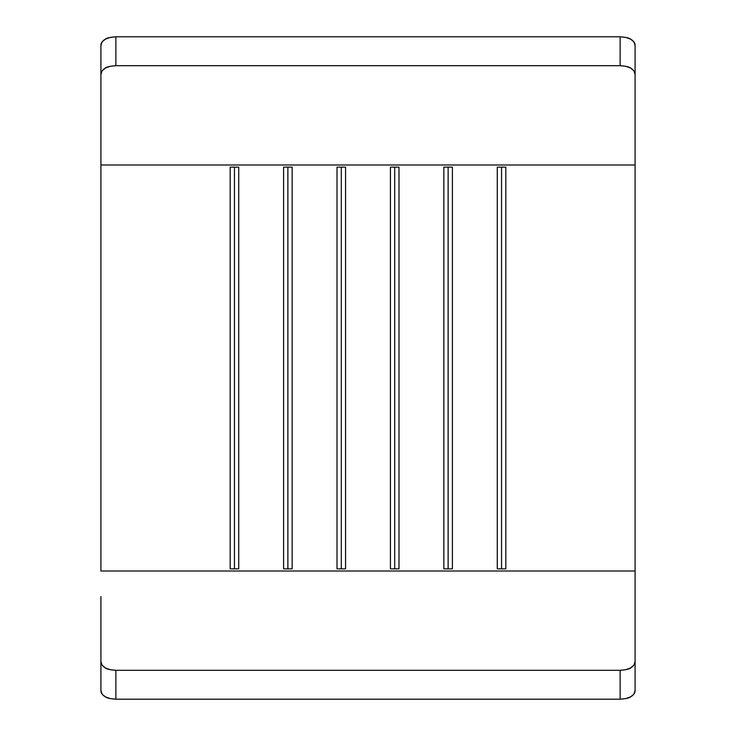 <?xml version="1.0" encoding="UTF-8"?>
<svg xmlns="http://www.w3.org/2000/svg" width="736" height="736" viewBox="0 0 736 736"><rect width="100%" height="100%" fill="white"/><g stroke="black" fill="none" stroke-linecap="round" stroke-linejoin="round"><path stroke-width="1.1" d="M635.094 74.492L635.094 165.002L100.906 165.002L100.906 74.492L102.037 70.941L105.276 68.108L110.124 66.304L115.865 65.688L620.135 65.688L625.885 66.314L630.734 68.117L633.963 70.95L635.094 74.492L635.094 45.42L635.094 74.492C635.122 72.018 633.668 69.892 630.734 68.117C629.446 66.939 625.922 66.139 620.135 65.688L115.865 65.688L115.865 36.8L620.135 36.8L625.867 37.416L630.724 39.201L633.954 41.97L635.094 45.42C635.122 43.028 633.659 40.949 630.724 39.201C629.436 38.042 625.913 37.242 620.135 36.8L620.135 65.688L620.135 36.8L115.865 36.8C110.087 37.242 106.554 38.042 105.276 39.201L110.115 37.416L115.865 36.8L115.865 65.688C110.087 66.139 106.554 66.939 105.276 68.108C102.341 69.883 100.878 72.018 100.906 74.492L100.906 45.42L102.037 41.98L105.276 39.201C102.341 40.958 100.878 43.028 100.906 45.42L100.906 74.492M100.906 139.389L100.906 165.002L635.094 165.002L635.094 570.998L100.906 570.998L100.906 165.002L100.906 570.998L635.094 570.998L635.094 661.508L633.963 665.059L630.724 667.892L625.876 669.696L620.135 670.312L115.865 670.312L110.115 669.686L105.266 667.883L102.037 665.05L100.906 661.508L100.906 596.611M497.278 568.854L505.825 568.854L505.825 167.146L497.278 167.146L497.278 568.854L497.278 167.146L505.825 167.146L505.825 568.854L497.278 568.854M443.854 568.854L452.401 568.854L452.401 167.146L443.854 167.146L443.854 568.854L443.854 167.146L452.401 167.146L452.401 568.854L443.854 568.854M230.175 568.854L238.722 568.854L238.722 167.146L230.175 167.146L230.175 568.854L230.175 167.146L238.722 167.146L238.722 568.854L230.175 568.854M283.599 568.854L292.146 568.854L292.146 167.146L283.599 167.146L283.599 568.854L283.599 167.146L292.146 167.146L292.146 568.854L283.599 568.854M337.014 568.854L345.561 568.854L345.561 167.146L337.014 167.146L337.014 568.854L337.014 167.146L345.561 167.146L345.561 568.854L337.014 568.854M390.439 568.854L398.986 568.854L398.986 167.146L390.439 167.146L390.439 568.854L390.439 167.146L398.986 167.146L398.986 568.854L390.439 568.854M635.094 661.508C635.122 663.982 633.659 666.117 630.724 667.892C629.446 669.061 625.913 669.861 620.135 670.312L620.135 699.2C625.913 698.758 629.446 697.958 630.724 696.799C633.659 695.042 635.122 692.972 635.094 690.58L635.094 661.508L635.094 690.58L633.963 694.02L630.724 696.799L625.885 698.584L620.135 699.2L115.865 699.2L115.865 670.312L620.135 670.312L620.135 699.2L115.865 699.2L110.133 698.584L105.276 696.799L102.046 694.03L100.906 690.58C100.878 692.972 102.341 695.051 105.276 696.799C106.564 697.958 110.087 698.758 115.865 699.2L115.865 670.312C110.078 669.861 106.554 669.061 105.266 667.883C102.332 666.108 100.878 663.982 100.906 661.508L100.906 690.58L100.906 661.508M635.094 139.389L635.094 596.611M394.708 167.146L394.708 568.854L394.708 167.146M341.292 167.146L341.292 568.854L341.292 167.146M287.868 167.146L287.868 568.854L287.868 167.146M234.453 167.146L234.453 568.854L234.453 167.146M448.132 167.146L448.132 568.854L448.132 167.146M501.547 167.146L501.547 568.854L501.547 167.146"/></g></svg>
